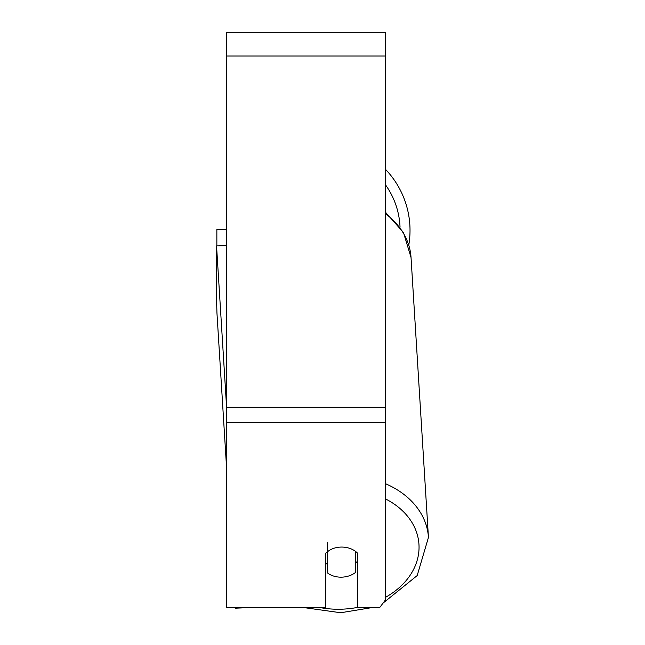 <?xml version="1.0" encoding="UTF-8"?>
<svg xmlns="http://www.w3.org/2000/svg" width="645" height="645" viewBox="0 0 645 645"><rect width="100%" height="100%" fill="white"/><g stroke="black" fill="none" stroke-linecap="round" stroke-linejoin="round"><path stroke-width="0.97" d="M355.508 551.386L355.508 572.47A19.81 15.166 -3.6 0 1 341.648 577.162A19.81 15.166 -3.6 0 1 327.797 573.179L327.241 542.598M325.822 563.125A19.81 15.166 -3.6 0 0 327.241 564.278L327.797 573.179M327.797 551.507A19.81 15.166 -3.6 0 1 331.619 549.161A19.81 15.174 0 0 1 357.515 553.136L357.515 607.767L379.534 607.767L385.25 600.181L385.25 422.588L226.766 422.588L226.766 607.767L325.822 607.767L325.822 553.136A19.81 15.174 0 0 1 327.789 551.41M357.515 561.134A19.81 15.166 -3.6 0 1 355.508 563.117M327.241 564.278L327.241 551.838M385.25 422.588L385.25 32.25L226.766 32.25L226.766 422.588M410.018 230.362A88.155 88.155 0 0 0 385.25 169.095A88.155 88.155 0 0 1 408.801 244.955M216.857 245.914L216.857 229.37L226.766 229.37M226.766 470.777L216.946 312.986L216.551 299.038L216.551 245.922L226.443 245.664L226.766 250.768M216.551 245.922L226.766 410.075M235.449 607.767L235.312 608.187L245.261 607.767M235.312 608.187L235.288 607.767M357.515 607.405A78.255 59.896 -3.6 0 1 340.858 609.211A78.255 59.896 -3.6 0 1 321.089 607.767M385.25 498.779A78.255 59.896 -3.6 0 1 385.25 597.472M385.25 213.56A88.155 67.483 -3.6 0 1 411.034 257.5L428.449 537.43A88.155 67.483 176.4 0 0 385.25 483.597M385.25 56.026L226.766 56.026M385.25 407.301L226.766 407.301M400.045 227.161A78.255 78.255 0 0 0 385.25 184.486M305.182 607.767L340.721 612.75L370.899 607.767M385.25 211.971L403.464 232.506L411.034 257.5M383.041 603.115L417.186 575.574L428.449 537.43"/></g></svg>
